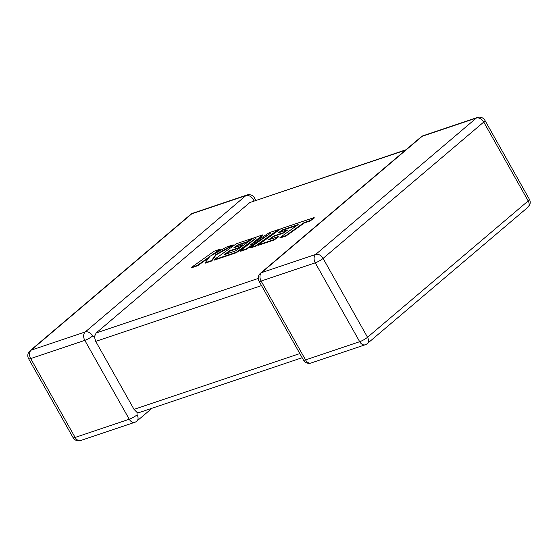 <?xml version="1.0" encoding="UTF-8"?>
<svg xmlns="http://www.w3.org/2000/svg" width="558" height="558" viewBox="0 0 558 558"><rect width="100%" height="100%" fill="white"/><g stroke="black" fill="none" stroke-linecap="round" stroke-linejoin="round"><path stroke-width="0.84" d="M92.656 335.944A6.368 1.221 150.6 0 1 84.816 340.366L30.683 358.578L75.121 437.444L129.254 419.232L84.816 340.366A6.368 4.408 71.4 0 1 85.234 331.961L245.89 195.6L191.757 213.812L31.102 350.173L85.234 331.961A6.368 4.429 -130.3 0 1 92.656 335.944L94.386 336.732L96.143 332.98L258.242 278.442M152.055 408.226L136.856 421.13A6.368 4.429 49.7 0 0 137.094 414.803L137.024 412.411L134.025 409.363L95.725 341.384L94.386 336.732M255.836 200.28L254.504 197.923A6.368 1.221 150.6 0 1 253.318 199.583L253.158 201.18M405.471 150.172L249.831 202.54L405.945 149.774M249.831 202.54L96.143 332.98M302.164 357.72L139.542 412.439L137.024 412.411M282.418 229.868L298.188 224.588L279.976 237.582L285.884 235.588L304.103 222.593L309.788 220.682L314.14 217.578L280.827 228.787L258.249 244.892L273.929 239.612L278.212 236.557L268.44 239.842L274.041 235.846L282.948 232.846L287.112 229.875L278.205 232.867L282.418 229.868L282.627 230.245L297.016 225.425M279.976 237.582L280.186 237.952L286.101 235.964L304.312 222.97L309.997 221.059L314.356 217.948L314.14 217.578M285.884 235.588L286.101 235.964M304.103 222.593L304.312 222.97M309.788 220.682L309.997 221.059M258.249 244.892L258.459 245.262L274.138 239.989L278.421 236.927L278.212 236.557M273.929 239.612L274.138 239.989M269.828 239.375L274.25 236.215L283.157 233.223L287.321 230.245L287.112 229.875M274.041 235.846L274.25 236.215M282.948 232.846L283.157 233.223M279.6 232.4L282.627 230.245M262.665 234.897L253.827 237.868L235.546 250.905L224.044 254.776L229.638 250.779L238.545 247.787L242.716 244.809L233.809 247.808L238.022 244.809L247.473 241.628L251.756 238.566L236.425 243.72L213.847 259.833L236.201 252.307L256.296 237.973L240.47 250.87L246.008 249.007L270.665 233.098L250.479 247.508L255.752 245.729L278.323 229.624L269.221 232.686L250.005 245.234L262.665 234.897L262.881 235.267L253.339 243.058M278.323 229.624L278.533 230.001L255.962 246.106L250.688 247.878L250.479 247.508M225.432 254.309L229.854 251.156L238.761 248.157L242.925 245.185L242.716 244.809M229.638 250.779L229.854 251.156M238.545 247.787L238.761 248.157M235.204 247.34L238.231 245.178L247.682 241.998L251.972 238.936L251.756 238.566M238.022 244.809L238.231 245.178M247.473 241.628L247.682 241.998M213.847 259.833L214.056 260.202L236.418 252.683L251.142 242.172M236.201 252.307L236.418 252.683M240.47 250.87L240.686 251.246L246.218 249.384L263.202 238.426M246.008 249.007L246.218 249.384M255.752 245.729L255.962 246.106M191.561 267.331L197.462 265.343L209.71 256.603L205.211 262.734L211.531 260.607L215.876 254.525L233.153 244.822L226.325 247.124L210.422 256.101L220.04 249.238L214.132 251.226L191.561 267.331L191.771 267.701L197.671 265.713L208.901 257.698M197.462 265.343L197.671 265.713M205.211 262.734L205.428 263.104L211.74 260.984L216.086 254.901L233.363 245.199L233.153 244.822M211.531 260.607L211.74 260.984M215.876 254.525L216.086 254.901M213.937 254.113L220.25 249.607L220.04 249.238M134.025 409.363L299.827 353.577M261.528 285.598L95.725 341.384M305.554 359.91L359.687 341.698L315.249 262.832L261.116 281.051L305.554 359.91A6.368 4.408 71.4 0 0 311.071 362.993A6.368 6.368 0 0 1 303.496 360.077A6.368 1.221 -29.4 0 0 305.554 359.91M261.535 272.646L315.668 254.434L476.323 118.073L422.197 136.285L261.535 272.646A6.368 4.429 -130.3 0 0 260.481 273.232A6.368 6.368 0 0 0 259.051 281.218A6.368 1.221 -29.4 0 0 261.116 281.051A6.368 4.408 71.4 0 1 261.535 272.646M529.382 199.255A6.368 1.221 -29.4 0 1 528.189 200.915L483.751 122.049L323.089 258.41L367.527 337.276L528.189 200.915A6.368 4.429 49.7 0 1 527.952 207.234A6.368 6.368 0 0 0 529.382 199.255L484.944 120.388A6.368 6.368 0 0 0 477.362 117.48A6.368 4.408 71.4 0 0 476.323 118.073A6.368 4.429 -130.3 0 1 483.751 122.049A6.368 1.221 -29.4 0 0 484.944 120.388M190.703 214.405A6.368 4.429 49.7 0 1 191.757 213.812A6.368 4.408 71.4 0 1 192.796 213.226A6.368 6.368 0 0 0 190.703 214.405L30.048 350.766A6.368 6.368 0 0 0 28.618 358.745A6.368 1.221 150.6 0 0 30.683 358.578A6.368 4.408 71.4 0 1 31.102 350.173A6.368 4.429 -130.3 0 0 30.048 350.766M254.504 197.923A6.368 6.368 0 0 0 246.929 195.007A6.368 4.408 71.4 0 0 245.89 195.6A6.368 4.429 49.7 0 1 253.318 199.583M73.056 437.611A6.368 6.368 0 0 0 80.638 440.52A6.368 4.408 71.4 0 1 75.121 437.444A6.368 1.221 150.6 0 1 73.056 437.611L28.618 358.745M137.094 414.803A6.368 1.221 150.6 0 1 129.254 419.232A6.368 4.408 71.4 0 0 134.771 422.308L80.638 440.52M365.204 344.774A6.368 6.368 0 0 0 367.297 343.595A6.368 4.429 -130.3 0 0 367.527 337.276A6.368 1.221 -29.4 0 1 359.687 341.698A6.368 4.408 71.4 0 0 365.204 344.774L311.071 362.993M421.144 136.87A6.368 4.429 49.7 0 1 422.197 136.285A6.368 4.408 71.4 0 1 423.229 135.692A6.368 6.368 0 0 0 421.144 136.87L260.481 273.232M315.249 262.832A6.368 1.221 -29.4 0 0 323.089 258.41A6.368 4.429 49.7 0 0 315.668 254.434A6.368 4.408 71.4 0 0 315.249 262.832M291.904 226.688L292.113 227.064M246.929 195.007L192.796 213.226M134.771 422.308A6.368 6.368 0 0 0 136.856 421.13M367.297 343.595L527.952 207.234M303.496 360.077L259.051 281.218M477.362 117.48L423.229 135.692"/></g></svg>
